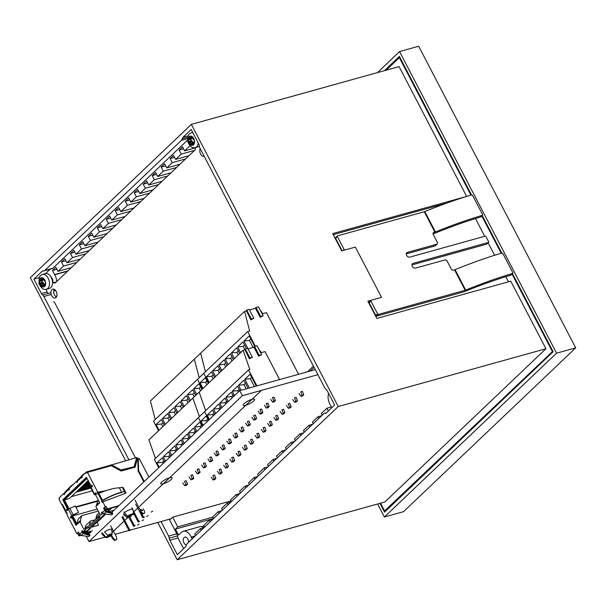 <?xml version="1.0" encoding="UTF-8"?>
<svg xmlns="http://www.w3.org/2000/svg" width="606" height="606" viewBox="0 0 606 606"><rect width="100%" height="100%" fill="white"/><g stroke="black" fill="none" stroke-linecap="round" stroke-linejoin="round"><path stroke-width="0.91" d="M186.383 544.915A4.022 2.538 74.5 0 1 183.512 541.84A4.022 2.538 74.5 0 1 184.11 537.537A4.022 2.538 74.5 0 1 184.83 537.121A4.022 2.538 74.5 0 1 187.481 538.469A4.022 2.538 74.5 0 1 188.564 542.34M180.921 532.848L178.543 535.083L175.429 529.114L213.501 518.524M53.699 291.054L55.638 290.516M231.144 500.897L172.695 517.153L170.362 519.372L170.172 519.001M172.695 517.153L177.763 526.894L212.782 517.153M195.594 535.651L194.738 534L200.298 528.712L201.154 530.356M204.563 527.114L203.707 525.47L209.267 520.175L210.123 521.827M213.532 518.584L212.676 516.933L218.228 511.646L219.092 513.297M222.5 510.055L221.637 508.404L227.197 503.116L228.061 504.76M231.462 501.518L230.606 499.874L236.166 494.579L237.022 496.231M240.43 492.989L239.575 491.337L245.135 486.05L245.991 487.701M249.399 484.459L248.543 482.808L254.103 477.513L254.959 479.164M258.368 475.922L257.512 474.271L264.148 467.961L267.807 466.938M273.973 461.075L273.109 459.431L267.549 464.719L268.413 466.37M282.941 452.546L282.078 450.894L276.518 456.189L277.381 457.833M291.903 444.016L291.047 442.365L285.487 447.652L286.343 449.304M300.871 435.479L300.015 433.828L294.455 439.123L295.311 440.774M309.84 426.95L308.984 425.298L303.424 430.586L304.28 432.237M318.809 418.413L317.945 416.769L312.385 422.056L313.249 423.708M56.911 295.645L55.85 296.652M54.585 274.594L67.902 270.89L54.585 274.594A11.878 7.492 74.5 0 1 54.676 274.791L67.577 271.208M76.879 262.345L63.569 266.049L58.009 271.344L55.881 267.261L52.472 270.503L56.926 269.261M52.472 270.503L54.601 274.586M194.534 150.402L181.217 154.106L179.088 150.023L182.497 146.781L184.625 150.864L195.518 147.834M179.088 150.023L183.542 148.788M185.565 158.939L172.248 162.643L170.127 158.56L173.536 155.318L175.657 159.401L188.974 155.697M170.127 158.56L174.573 157.318M176.596 167.468L163.287 171.172L161.158 167.089L164.567 163.847L166.688 167.93L180.005 164.226M161.158 167.089L165.605 165.855M167.635 176.005L154.318 179.709L152.189 175.619L155.598 172.377L157.727 176.467L171.036 172.763M152.189 175.619L156.643 174.384M158.666 184.535L145.349 188.239L143.221 184.156L146.629 180.914L148.758 184.997L162.075 181.292M143.221 184.156L147.675 182.914M149.697 193.064L136.38 196.768L134.252 192.685L137.66 189.443L139.789 193.526L153.106 189.822M134.252 192.685L138.706 191.451M140.728 201.601L127.411 205.305L125.29 201.222L128.692 197.973L130.82 202.063L144.137 198.359M125.29 201.222L129.737 199.98M127.411 205.305L120.776 211.615L118.655 207.532L115.246 210.774L119.693 209.54M130.684 211.153L117.367 214.857L111.807 220.152L109.686 216.062L106.277 219.304L110.731 218.069M121.723 219.69L108.406 223.394L102.846 228.682L100.717 224.599L97.308 227.841L101.763 226.599M112.754 228.22L99.437 231.924L93.877 237.211L91.748 233.128L88.34 236.37L92.794 235.136M103.785 236.749L90.468 240.453L84.908 245.748L82.78 241.665L79.378 244.907L83.825 243.665M94.816 245.286L81.499 248.99L75.939 254.278L73.818 250.195L70.41 253.437L74.856 252.194M85.847 253.816L72.531 257.52L66.971 262.807L64.85 258.724L61.441 261.966L65.895 260.731M58.009 271.344L71.326 267.64M61.441 261.966L63.569 266.049M66.971 262.807L80.287 259.103M70.41 253.437L72.531 257.52M75.939 254.278L89.256 250.573M79.378 244.907L81.499 248.99M84.908 245.748L98.225 242.044M88.34 236.37L90.468 240.453M93.877 237.211L107.194 233.507M97.308 227.841L99.437 231.924M102.846 228.682L116.163 224.977M106.277 219.304L108.406 223.394M111.807 220.152L125.124 216.448M115.246 210.774L117.367 214.857M120.776 211.615L134.093 207.911M136.38 196.768L130.82 202.063M145.349 188.239L139.789 193.526M154.318 179.709L148.758 184.997M163.287 171.172L157.727 176.467M172.248 162.643L166.688 167.93M181.217 154.106L175.657 159.401M189.996 145.758L184.625 150.864M47.101 291.948L41.397 293.539A3.659 2.303 -105.5 0 0 42.64 295.016A3.659 2.303 74.5 0 1 43.874 296.493L51.23 294.448M41.397 293.539L33.898 279.131L39.034 277.7M187.474 140.175L52.927 268.193L44.723 270.473A3.659 2.303 74.5 0 1 44.071 270.852A3.659 2.303 74.5 0 1 43.427 270.89A3.659 2.303 -105.5 0 0 42.784 270.92A3.659 2.303 -105.5 0 0 42.125 271.306L43.564 270.905M52.927 268.193A3.659 2.303 74.5 0 1 52.267 268.572L44.071 270.852M44.723 270.473L181.505 140.327L187.398 138.691M187.951 135.911L182.967 137.297A3.659 2.303 -105.5 0 0 182.239 138.812A3.659 2.303 74.5 0 1 181.505 140.327M157.757 522.455L177.172 559.755L338.224 406.52L191.352 124.381L30.3 277.624L125.586 460.674M33.898 279.131L42.125 271.306M182.967 137.297L191.185 129.472L198.768 144.031A3.659 2.303 -105.5 0 1 199.374 146.107A3.659 2.303 74.5 0 0 199.988 148.182L324.649 387.651A3.659 2.303 74.5 0 0 325.884 389.128A3.659 2.303 -105.5 0 1 327.126 390.605L334.626 405.013L326.316 412.921A3.659 2.303 -105.5 0 1 325.657 413.3A3.659 2.303 -105.5 0 1 325.013 413.33A3.659 2.303 74.5 0 0 324.369 413.368L326.452 412.792M169.233 519.266L176.816 533.833L168.619 536.113A3.659 2.303 74.5 0 1 169.225 538.189A3.659 2.303 -105.5 0 0 169.839 540.257L177.338 554.664L185.565 546.839A3.659 2.303 -105.5 0 0 186.292 545.324A3.659 2.303 74.5 0 1 187.019 543.817L323.71 413.747A3.659 2.303 74.5 0 1 324.369 413.368M168.619 536.113L161.037 521.546M128.866 459.757L43.874 296.493M176.816 533.833A3.659 2.303 74.5 0 1 177.422 535.901A3.659 2.303 -105.5 0 0 178.035 537.976L183.618 548.695M50.192 269.147L45.579 273.533M331.755 407.74L330.338 404.982A11.878 7.492 74.5 0 1 330.24 404.785A10.052 6.34 -105.5 0 1 328.619 393.468M328.346 410.982L326.914 408.232L331.368 406.997M322.218 415.171L321.354 413.527L326.914 408.232M265.004 469.612L264.148 467.961M195.299 535.931L191.216 537.067A11.878 7.492 74.5 0 1 191.322 537.249L192.185 538.893M191.216 537.067A10.052 6.34 -105.5 0 0 183.217 531.31A10.052 6.34 -105.5 0 0 180.997 532.795A11.878 7.492 74.5 0 0 180.883 532.886L180.868 532.863M175.429 529.114L177.763 526.894M56.79 281.464A10.052 6.34 -105.5 0 0 54.676 274.791M50.836 276.768A4.022 2.538 74.5 0 1 52.525 282.828M203.881 527.712A10.052 6.34 -105.5 0 0 199.609 526.743L183.217 531.31M338.224 406.52L545.938 348.73L510.775 281.184L376.856 318.438L367.857 301.159L381.522 297.357L355.358 247.089L341.693 250.892L332.694 233.613L466.453 196.503M369.243 301.985L368.41 302.212M447.061 203.002L333.239 234.666M508.434 281.835L505.76 276.692M494.61 255.285L488.11 242.801M484.717 236.279L475.498 218.569M466.612 196.352L399.066 66.592L191.352 124.381M317.945 416.769L321.612 415.746M308.984 425.298L312.643 424.283M300.015 433.828L303.674 432.813M291.047 442.365L294.713 441.342M282.078 450.894L285.744 449.879M273.109 459.431L276.775 458.409M191.329 537.242L194.996 536.227M200.298 528.712L203.957 527.69M209.267 520.175L212.926 519.16M218.228 511.646L221.894 510.623M227.197 503.116L230.863 502.094M236.166 494.579L239.832 493.564M245.135 486.05L248.793 485.027M254.103 477.513L257.762 476.498M177.172 559.755L384.886 501.973L545.938 348.73M380.553 503.177L384.59 510.941L552.869 351.222M386.158 70.182L399.362 57.623L470.945 195.14M481.778 215.941L501.207 253.27M512.032 274.071L552.286 351.389M386.34 510.457L384.59 510.941M399.362 57.623L399.945 57.464M384.416 70.675L399.399 56.411L471.529 194.973M482.224 215.516L501.783 253.096M512.479 273.639L553.142 351.745L384.552 512.153L379.97 503.336M377.44 72.614L399.559 51.563L418.685 46.245L575.7 347.859L403.528 511.676L384.393 517.001L377.621 503.987M399.559 51.563L556.566 353.184L384.393 517.001M575.7 347.859L556.566 353.184M245.778 405.293A6.393 1.583 -27.5 0 1 243.241 405.262A6.393 1.583 -27.5 0 1 245.885 402.27A6.393 1.583 -27.5 0 1 252.058 399.324A6.393 1.583 -27.5 0 1 254.588 399.354A6.393 1.583 -27.5 0 1 251.952 402.346A6.393 1.583 -27.5 0 1 245.778 405.293M163.279 483.793A6.393 1.583 -27.5 0 1 160.741 483.755A6.393 1.583 -27.5 0 1 163.385 480.763A6.393 1.583 -27.5 0 1 169.559 477.816A6.393 1.583 -27.5 0 1 172.089 477.854A6.393 1.583 -27.5 0 1 169.453 480.846A6.393 1.583 -27.5 0 1 163.279 483.793M315.271 369.637L239.718 390.658L111.398 512.759L239.718 390.658L246.551 388.757M86.416 536.621L88.999 541.59L105.194 537.083L88.999 541.59L242.339 395.688L239.718 390.658M91.688 539.029L242.339 395.688L317.892 374.667M89.074 534L88.62 534.431M170.99 518.774L130.472 530.045M128.98 530.462L115.11 534.325M199.389 416.625L192.867 398.104L243.089 350.321L244.733 349.867M248.043 348.942L254.232 347.086M256.899 385.878L248.558 369.842L198.336 417.625L202.662 425.927M199.162 377.735L194.344 359.161L244.559 311.386L246.21 310.923M249.52 309.999L255.702 308.143M255.331 346.193L247.702 331.55L197.488 379.333L202.495 388.946M244.938 349.67L249.384 358.82L249.839 358.396L244.809 349.427L245.256 348.995L247.718 348.314L252.376 357.267L249.384 358.82M249.467 358.373L249.914 357.949L245.256 348.995M249.914 357.949L252.376 357.267M254.55 346.412L254.103 346.837L258.762 355.79L259.209 355.366L254.55 346.412L257.012 345.731L261.671 354.677L258.679 356.237L254.02 347.283M258.679 356.237L258.762 355.79M259.209 355.366L261.671 354.677M246.415 310.726L250.861 319.877L251.308 319.453L246.286 310.484L246.733 310.06L249.195 309.371L253.853 318.324L250.861 319.877M250.945 319.438L251.392 319.006L246.733 310.06M251.392 319.006L253.853 318.324M256.027 307.469L255.573 307.901L260.239 316.847L260.686 316.423L256.027 307.469L258.482 306.787L263.14 315.741L260.156 317.294L255.497 308.34M260.156 317.294L260.239 316.847M260.686 316.423L263.14 315.741M226.75 441.123L228.697 443.963L229.863 442.857L228.545 439.418L230.182 438.956L231.507 442.403L230.182 438.956L228.545 439.418L229.863 442.857L231.507 442.403L230.341 443.509L231.507 442.403L229.863 442.857L228.697 443.963L230.341 443.509L228.697 443.963L226.75 441.123M261.322 429.389L263.269 432.237L264.436 431.124L263.11 427.685L264.754 427.23L266.072 430.669L264.905 431.775L263.269 432.237M264.436 431.124L266.072 430.669M267.594 423.42L269.549 426.26L270.715 425.154L269.39 421.715L271.034 421.253L272.352 424.7L271.185 425.806L269.549 426.26M270.715 425.154L272.352 424.7M273.874 417.443L275.821 420.291L276.987 419.178L275.669 415.739L277.306 415.284L278.631 418.723L277.465 419.837L275.821 420.291M276.987 419.178L278.631 418.723M280.154 411.474L282.101 414.315L283.267 413.209L281.941 409.77L283.585 409.308L284.903 412.754L283.737 413.86L282.101 414.315M283.267 413.209L284.903 412.754M286.426 405.505L288.38 408.346L289.547 407.232L288.221 403.793L289.865 403.338L291.183 406.777L290.016 407.891L288.38 408.346M289.547 407.232L291.183 406.777M292.706 399.528L294.652 402.369L295.819 401.263L294.501 397.824L296.137 397.369L297.463 400.808L296.296 401.914L294.652 402.369M295.819 401.263L297.463 400.808M298.985 393.559L300.932 396.4L302.099 395.294L300.773 391.847L302.417 391.393L303.735 394.832L302.568 395.945L300.932 396.4M302.099 395.294L303.735 394.832M233.03 435.146L234.976 437.994L236.143 436.881L234.817 433.442L236.461 432.987L237.779 436.426L236.62 437.54L234.976 437.994M236.143 436.881L237.779 436.426M239.302 429.177L241.256 432.017L242.423 430.911L241.097 427.472L242.741 427.01L244.059 430.457L242.892 431.563L241.256 432.017M242.423 430.911L244.059 430.457M245.581 423.208L247.528 426.048L248.695 424.935L247.377 421.496L249.013 421.041L250.339 424.48L249.172 425.594L247.528 426.048M248.695 424.935L250.339 424.48M251.861 417.231L253.808 420.072L254.975 418.966L253.649 415.527L255.293 415.072L256.611 418.511L255.452 419.617L253.808 420.072M254.975 418.966L256.611 418.511M258.133 411.262L260.088 414.103L261.254 412.997L259.929 409.55L261.572 409.095L262.89 412.534L261.724 413.648L260.088 414.103M261.254 412.997L262.89 412.534M264.413 405.285L266.36 408.126L267.526 407.02L266.208 403.581L267.844 403.126L269.17 406.565L268.003 407.671L266.36 408.126M267.526 407.02L269.17 406.565M270.693 399.316L272.639 402.157L273.806 401.051L272.48 397.604L274.124 397.15L275.442 400.589L274.283 401.702L272.639 402.157M273.806 401.051L275.442 400.589M255.043 435.366L256.989 438.206L258.156 437.1L256.838 433.661L258.474 433.199L259.8 436.638L258.474 433.199L256.838 433.661L258.156 437.1L259.8 436.638L258.633 437.752L259.8 436.638L258.156 437.1L256.989 438.206L258.633 437.752L256.989 438.206L255.043 435.366M251.725 377.349L250.293 378.705L244.816 379.273L249.354 387.976M244.816 379.273L250.104 374.243L256.255 386.06L250.111 374.243M250.293 378.705L254.391 386.575M241.15 390.264L238.537 385.249L241.158 390.256L238.544 385.249L243.832 380.212L248.059 388.34L243.832 380.212M238.544 385.242L244.021 384.681L246.195 388.855M245.445 383.325L244.021 384.681M239.165 389.294L237.741 390.65L232.265 391.218L234.545 395.589M237.552 386.189L239.855 390.62L237.552 386.189L232.265 391.218M237.741 390.65L238.4 391.915M228.257 401.566L225.993 397.188L228.265 401.558L225.985 397.195L231.462 396.627L232.121 397.892M231.272 392.165L233.552 396.529L231.272 392.158L225.985 397.195M232.893 395.271L231.462 396.627M221.985 407.535L219.705 403.164L221.985 407.535L219.713 403.164L225.19 402.596L225.849 403.861M225 398.134L227.273 402.505L225 398.134L219.705 403.164M226.614 401.24L225.19 402.596M215.706 413.512L213.433 409.133L215.713 413.504L213.433 409.141L218.91 408.573L219.569 409.838M218.721 404.104L220.993 408.474L218.721 404.104L213.433 409.141M220.334 407.217L218.91 408.573M209.426 419.481L207.154 415.11L209.434 419.473L207.154 415.11L212.441 410.073L214.721 414.451L212.448 410.073M207.161 415.11L212.63 414.542L213.289 415.807M214.062 413.186L212.63 414.542M200.881 421.079L203.154 425.45L200.881 421.079L206.358 420.519L207.017 421.776L206.358 420.519L207.782 419.155L206.358 420.519L200.881 421.079L206.169 416.049L208.441 420.42L206.169 416.049L208.441 420.42L206.169 416.049L200.874 421.079L203.154 425.45L200.874 421.079M248.104 348.927L243.968 340.981L248.112 348.927L243.968 340.981L249.255 335.944L254.687 346.374L249.263 335.944M243.976 340.973L249.445 340.413L253.149 347.526M250.876 339.057L249.445 340.413M240.65 352.639L237.688 346.95L240.658 352.639L237.696 346.95L243.173 346.382L244.9 349.707M242.983 341.92L246.483 348.655L242.983 341.92L237.688 346.95M244.597 345.026L243.173 346.382M234.37 358.616L231.416 352.919L234.378 358.608L231.416 352.927L236.893 352.359L238.234 354.942M236.704 347.897L239.665 353.578L236.704 347.889L231.409 352.927M238.317 351.003L236.893 352.359M232.045 356.972L230.613 358.328L225.137 358.896L228.106 364.577M230.424 353.866L233.386 359.555L230.431 353.866L225.137 358.896M230.613 358.328L231.962 360.911M218.864 364.873L221.826 370.554L218.857 364.873L224.152 359.835L227.106 365.524L224.152 359.835M218.864 364.865L224.341 364.304L225.682 366.88M225.765 362.949L224.341 364.304M215.539 376.531L212.585 370.842L215.547 376.523L212.585 370.842L218.062 370.274L219.402 372.857M217.872 365.812L220.834 371.501L217.872 365.812L212.585 370.842M219.486 368.918L218.062 370.274M209.267 382.507L206.313 376.811L209.275 382.5L206.305 376.818L211.782 376.25L213.13 378.826M211.592 371.781L214.554 377.47L211.6 371.781L206.305 376.818M213.214 374.894L211.782 376.25M248.558 369.842L249.831 369.486L243.089 350.321M258.853 349.261L261.406 352.601L265.027 351.594L279.586 379.568M200.033 382.787L202.995 388.469L200.033 382.787L205.51 382.219L206.851 384.802L205.51 382.219L206.934 380.863L205.51 382.219L200.033 382.787L205.32 377.75L208.275 383.446L205.32 377.75L208.275 383.446L205.32 377.75L200.025 382.787L202.987 388.476L200.025 382.787M221.819 370.561L218.857 364.873M247.702 331.55L249.649 331.005L244.559 311.386M260.322 310.325L262.875 313.658L266.496 312.651L298.584 374.281M104.406 507.987L106.095 506.381L107.383 508.858L106.838 509.373L106.376 508.502L105.467 509.366L104.846 508.169L103.573 508.222L105.262 506.616L102.77 501.829L102.225 502.344L101.603 501.147L102.543 500.647C109.989 496.435 116.163 493.776 121.056 492.663L124.366 491.299L121.056 492.663M79.757 534.31L79.045 534.507L79.507 535.386L78.954 535.901L77.666 533.432L78.719 532.432M79.045 534.507L79.568 534.007M87.052 478.437L64.456 499.935L69.031 508.714L68.13 509.608M92.536 486.353L91.801 487.042L91.248 485.982M97.225 509.093L72.765 515.895L71.856 516.766L71.644 516.365L72.561 515.501L78.56 512.32L75.235 505.934L69.849 508.426A1.81 0.447 152.5 0 0 68.402 509.351L67.039 510.646L66.41 509.449L67.327 508.585L62.751 499.806L86.446 477.27L91.014 486.042L92.12 485.55M67.675 510.04L67.243 509.222L68.16 508.351L63.585 499.571L86.635 477.642M95.763 494.647L96.271 493.534M96.505 505.881L96.278 505.457L99.513 502.382M71.622 517.622L71.19 516.797L70.357 517.032L70.985 518.228L71.894 517.365L76.045 525.341L79.924 521.66L83.908 529.318L90.43 524.288L97.983 517.1M76.689 524.735L72.728 517.13L71.894 517.365M79.924 521.66L80.749 521.425L80.34 520.63L81.734 515.676L98.255 511.078M72.765 515.895L76.924 523.879L80.34 520.63M71.644 516.365L71.19 516.797M105.611 510.411L108.141 509.707L108.769 510.903L111.83 507.987M109.171 508.729L108.141 509.707M105.239 509.585L105.52 510.214L104.686 510.449L104.406 509.813L105.239 509.585L104.618 508.389M105.52 510.214L106.148 511.017L105.989 511.896L104.686 510.449L102.475 512.547L102.126 511.979L101.217 512.85L102.346 512.335M104.755 514.077L87.332 530.659L83.166 531.818L82.545 530.621L81.628 531.485L82.734 530.992M82.461 531.257L83.37 532.689L86.9 531.704L90.544 528.243L89.59 528.508M87.022 526.917L90.43 524.288M96.801 518.213L95.899 518.471L97.771 516.691M105.467 509.366L106.656 509.032M106.921 511.419L108.769 510.903M101.891 516.804L105.262 514.236M107.989 511.888L114.102 510.184M98.157 525.357L91.68 527.159L96.468 522.607L95.513 522.872M92.46 530.773L84.143 533.091M127.533 516.145L133.434 514.509A4.181 1.03 -27.5 0 0 133.54 514.138A4.181 1.03 -27.5 0 0 131.85 514.024A4.181 1.03 152.5 0 0 127.533 516.145L123.904 511.949M131.313 516.017A3.25 0.803 -27.5 0 1 126.965 517.539A3.25 0.803 -27.5 0 1 126.919 517.236L131.313 516.017L131.176 515.138M126.919 517.236L123.632 513.767A4.871 1.204 -27.5 0 0 123.48 514.396A4.871 1.204 -27.5 0 0 123.556 514.486L126.965 517.539M133.54 514.138L132.994 509.601A5.802 1.432 152.5 0 0 132.956 509.464A5.802 1.432 152.5 0 0 129.578 509.79A5.802 1.432 152.5 0 0 124.275 512.668M107.785 535.446L104.497 531.97A4.871 1.204 -27.5 0 1 108.891 529.636A4.871 1.204 -27.5 0 1 111.633 529.402A4.871 1.204 -27.5 0 1 111.663 529.508L112.208 534.053A3.25 0.803 -27.5 0 1 112.186 534.219L107.785 535.446A3.25 0.803 -27.5 0 1 112.208 534.053M111.565 535.31A4.181 1.03 -27.5 0 1 105.656 537.492A4.181 1.03 -27.5 0 1 105.671 536.954L111.565 535.31L111.413 534.431M102.035 532.757L105.671 536.954M105.656 537.492L102.247 534.439A5.802 1.432 -27.5 0 1 102.156 534.333A5.802 1.432 -27.5 0 1 102.414 533.477M87.923 526.667L88.544 527.864L86.809 528.349L86.188 527.152M102.05 512.615L102.452 512.502M101.217 512.85L101.838 514.047L98.195 517.516L97.574 516.32L99.854 514.146L95.862 506.487L99.732 502.806L95.581 494.822L96.49 493.958L95.869 492.761L94.506 494.057A1.81 0.447 152.5 0 0 94.248 494.519A1.81 0.447 152.5 0 0 94.407 494.602L95.642 494.769M103.528 513.577L101.838 514.047M83.166 531.818L86.809 528.349M78.56 512.32L73.174 514.812A1.81 0.447 152.5 0 0 71.728 515.729L70.357 517.032M91.014 486.042L91.923 485.179L92.544 486.376L91.18 487.678A1.81 0.447 152.5 0 0 90.93 488.133L94.248 494.519M104.406 509.813L103.573 508.222M77.666 533.432L76.833 533.659L66.827 514.426L67.372 513.911L66.751 512.714L62.388 504.336L61.842 504.851L59.017 499.427L59.562 498.905L59.062 497.95L63.615 493.617L64.115 494.572L64.797 493.92L64.569 493.42L68.629 489.565L68.902 490.019L69.584 489.368L69.084 488.413L76.371 481.475L76.871 482.437L77.553 481.785L77.326 481.285L81.386 477.422L81.658 477.884L82.34 477.233L81.84 476.278L86.393 471.945L86.893 472.9L87.438 472.377L97.786 492.254L97.24 492.769L97.861 493.966L98.831 493.352C107.02 489.913 113.875 488.057 119.397 487.785L122.291 487.307L124.366 491.299M76.833 533.659L78.522 532.06L79.697 534.219L81.212 535.469L88.87 536.56L90.006 535.477L89.673 534.492L83.37 532.689L83.211 533.568L90.006 535.477M81.628 531.485L81.908 532.121L82.742 531.886M79.697 534.219L81.908 532.121L83.211 533.568L81.212 535.469M115.307 540.037L116.693 539.651L115.307 540.037L113.019 537.939L112.474 538.454L111.027 535.674M114.761 540.56L112.474 538.454M78.954 535.901L80.939 535.356M86.166 533.901L90.423 532.712M61.842 504.851L62.554 504.654M87.438 472.377L111.39 465.719L121.155 471.036L135.108 467.158L137.304 459.234L134.676 467.279M136.57 457.984L137.35 457.765L137.85 458.727L137.312 459.234L139.183 458.409L148.902 477.073M79.507 535.386L80.522 535.098M85.567 533.697L90.968 532.197M134.267 466.294L136.683 457.583L110.693 465.181L120.458 470.506L133.714 466.817L121.003 469.983L111.239 464.666M106.095 506.381L105.262 506.616M107.383 508.858L118.852 505.669M135.04 500.155L140.895 511.411L140.35 511.926L142.637 514.032L144.576 513.13L143.183 513.517L140.895 511.411M144.576 513.13L144.372 510.441M143.819 481.906L138.085 470.9L137.895 459.075M97.786 492.254L98.619 492.019L98.074 492.542L97.24 492.769M102.77 501.829L126.025 493.072L123.116 487.489L122.45 487.61M105.868 490.678L98.619 492.019M142.955 510.138A1.303 0.954 -133.6 0 1 142.493 510.51L142.357 510.547A1.303 0.954 -133.6 0 1 140.804 509.699L141.145 509.373A1.303 0.954 46.4 0 0 142.698 510.222L142.834 510.184A1.303 0.954 46.4 0 0 143.228 508.798M144.273 481.475L138.547 470.461L138.35 458.644M116.693 539.651L116.488 536.969L110.633 525.72M111.519 535.06L113.019 537.939M106.838 509.373L118.299 506.184M137.85 458.727L137.017 458.954L137.214 459.333M86.393 471.945L110.693 465.181M143.183 513.517L142.637 514.032M141.183 512.691L143.478 517.107L142.796 517.759L143.63 517.532L144.311 516.88L143.478 517.107M135.691 504.116L142.796 517.759M122.026 517.115L129.131 530.765L130.646 529.879L129.131 530.765M122.707 516.463L129.813 530.114M133.365 512.729L138.244 522.092L139.759 521.213L138.244 522.092M131.82 507.798L132.184 508.502M133.062 510.184L138.925 521.448M128.911 517.259L133.684 526.432L135.206 525.546L133.684 526.432M129.752 516.903L134.373 525.781M137.517 525.069L139.039 524.19L137.517 525.069M142.077 520.736L143.592 519.85L142.077 520.736M146.629 516.403L148.144 515.517L146.629 516.403M151.189 512.062L152.704 511.184L151.189 512.062M63.615 493.617L64.448 493.382L64.751 493.966M76.371 481.475L77.204 481.247L77.507 481.831M82.158 477.399L82.219 477.005M77.326 481.285L77.348 480.467L81.333 476.68L81.386 477.422L82.06 477.248L81.333 476.68L83.552 473.998L94.65 469.642M77.348 480.467L83.552 473.998M69.402 489.542L69.463 489.148M64.569 493.42L64.592 492.602L68.576 488.815L68.629 489.565L69.304 489.383L68.576 488.815L70.796 486.133L73.796 483.929M64.592 492.602L70.796 486.133M121.003 469.983L120.458 470.506M138.547 470.461L138.085 470.9M125.344 493.329L124.321 491.36M103.361 491.557L98.074 492.542M101.603 501.147L102.497 500.382C110.224 496.072 116.617 493.337 121.685 492.193L119.397 487.785M98.149 493.738L101.861 500.859L102.497 500.382L98.831 493.352M123.116 487.489L122.624 487.951M102.475 512.547L103.99 513.805L111.648 514.888L112.784 513.805L105.989 511.896L103.99 513.805M106.148 511.017L112.451 512.82L112.784 513.805M66.811 512.835L66.357 513.168L67.024 513.237M66.463 512.941L66.842 512.896M98.195 517.516L99.929 517.032L88.544 527.864M96.278 505.457L98.255 499.95M89.521 524.538L90.529 520.971L95.051 519.887M84.954 528.318L85.741 525.516L90.529 520.971M95.899 518.471L96.907 514.903L99.134 512.774M105.565 514.327L97.127 522.349L98.513 525.016M67.243 509.222L66.41 509.449M72.144 515.895L72.349 516.297M75.924 507.26L97.46 501.268M97.604 500.768L75.712 506.858M69.561 508.57L69.031 508.714M92.324 490.815L71.356 496.647M64.456 499.935L69.319 498.587L88.196 480.626M76.924 523.879L78.318 518.925L81.734 515.676M95.687 494.087L95.24 494.004L96.066 493.132M63.585 499.571L62.751 499.806M68.16 508.351L67.327 508.585M90.915 488.065L76.023 492.208M91.392 487.466L76.704 491.557M91.597 486.648L77.848 490.474M91.392 486.247L78.53 489.822M90.802 485.641L79.666 488.739M90.589 485.239L80.348 488.088M90.241 484.573L81.492 487.004M90.036 484.171L82.174 486.353M89.688 483.497L83.31 485.27M89.476 483.096L83.992 484.618M89.127 482.429L85.135 483.535M88.923 482.028L85.817 482.891M88.574 481.353L86.953 481.808M88.362 480.952L87.635 481.156M96.24 522.175L96.468 522.607M86.476 530.894L86.9 531.704M155.447 458.439L148.932 439.911L199.147 392.135L205.661 410.656M208.934 419.95L204.616 411.656L154.401 459.431L158.719 467.734M155.219 419.549L150.402 400.967L200.624 353.192L205.442 371.766M208.775 382.977L203.767 373.357L153.553 421.14L158.552 430.752M182.807 482.929L184.762 485.77L185.928 484.664L184.603 481.225L186.247 480.77L187.565 484.209L186.398 485.315L184.762 485.77M185.928 484.664L187.565 484.209M217.38 471.203L219.327 474.043L220.493 472.93L219.175 469.491L220.811 469.036L222.137 472.475L220.97 473.589L219.327 474.043M220.493 472.93L222.137 472.475M223.659 465.226L225.606 468.067L226.773 466.961L225.447 463.522L227.091 463.067L228.409 466.506L227.242 467.612L225.606 468.067M226.773 466.961L228.409 466.506M229.932 459.257L231.886 462.098L233.052 460.992L231.727 457.545L233.371 457.091L234.689 460.53L233.522 461.643L231.886 462.098M233.052 460.992L234.689 460.53M236.211 453.28L238.158 456.129L239.325 455.015L238.006 451.576L239.643 451.122L240.968 454.561L239.802 455.667L238.158 456.129M239.325 455.015L240.968 454.561M242.491 447.311L244.438 450.152L245.604 449.046L244.279 445.599L245.922 445.145L247.24 448.584L246.074 449.697L244.438 450.152M245.604 449.046L247.24 448.584M248.763 441.335L250.717 444.183L251.884 443.069L250.558 439.63L252.202 439.176L253.52 442.615L252.354 443.721L250.717 444.183M251.884 443.069L253.52 442.615M189.087 476.96L191.034 479.8L192.2 478.695L190.882 475.248L192.519 474.793L193.844 478.232L192.678 479.346L191.034 479.8M192.2 478.695L193.844 478.232M195.367 470.983L197.314 473.831L198.48 472.718L197.155 469.279L198.798 468.824L200.116 472.263L198.957 473.369L197.314 473.831M198.48 472.718L200.116 472.263M201.639 465.014L203.593 467.855L204.76 466.749L203.434 463.302L205.078 462.848L206.396 466.287L205.229 467.4L203.593 467.855M204.76 466.749L206.396 466.287M207.919 459.037L209.865 461.886L211.032 460.772L209.714 457.333L211.35 456.879L212.676 460.318L211.509 461.424L209.865 461.886M211.032 460.772L212.676 460.318M214.198 453.068L216.145 455.909L217.312 454.803L215.986 451.364L217.63 450.902L218.948 454.348L217.789 455.454L216.145 455.909M217.312 454.803L218.948 454.348M220.47 447.092L222.425 449.94L223.591 448.826L222.266 445.387L223.909 444.933L225.227 448.372L224.061 449.478L222.425 449.94M223.591 448.826L225.227 448.372M211.1 477.172L213.054 480.013L214.221 478.907L212.895 475.468L214.539 475.013L215.857 478.452L214.691 479.558L213.054 480.013M214.221 478.907L215.857 478.452M196.874 431.427L194.602 427.048L196.882 431.419L194.602 427.056L200.078 426.488L200.737 427.753M199.889 422.026L202.162 426.397L199.889 422.026M201.503 425.132L200.078 426.488M194.602 427.056L199.889 422.018M190.595 437.403L188.322 433.025L190.602 437.396L188.322 433.025L193.799 432.464L194.458 433.722M193.609 427.995L195.889 432.366L193.609 427.995L188.322 433.025M195.23 431.101L193.799 432.464M184.322 443.372L182.05 438.994L184.322 443.365L182.05 439.002L187.527 438.433L188.186 439.698M187.337 433.972L189.61 438.343L187.337 433.964L182.042 439.002M188.951 437.077L187.527 438.433M178.043 449.341L175.77 444.971L178.05 449.341L175.77 444.971L181.247 444.41L181.906 445.668M181.058 439.941L183.33 444.312L181.058 439.941L175.77 444.971M182.671 443.047L181.247 444.41M176.399 449.023L174.967 450.379L169.491 450.947L171.771 455.311M174.778 445.918L177.058 450.288L174.778 445.91L169.491 450.947M174.967 450.379L175.626 451.644M165.491 461.287L163.211 456.916L165.491 461.287L163.219 456.916L168.695 456.348L169.354 457.613M168.506 451.887L170.778 456.257L168.506 451.887L163.211 456.916M170.119 454.992L168.695 456.348M159.211 467.264L156.939 462.886L159.219 467.256L156.939 462.893L162.226 457.856L164.499 462.226L162.226 457.856M156.939 462.886L162.416 462.325L163.075 463.59M163.84 460.969L162.416 462.325M196.708 394.445L193.753 388.757L196.715 394.445L193.753 388.757L199.23 388.196L200.571 390.772M199.041 383.727L202.003 389.416L199.041 383.727L193.753 388.757M200.654 386.833L199.23 388.196M190.435 400.422L187.481 394.726L190.443 400.414L187.474 394.733L192.95 394.165L194.299 396.748M187.474 394.733L192.761 389.696L195.723 395.392L192.769 389.696M194.382 392.809L192.95 394.165M184.156 406.391L181.194 400.702L184.163 406.391L181.202 400.702L186.678 400.142L188.019 402.717M186.489 395.673L189.443 401.361L186.489 395.673L181.194 400.702M188.102 398.778L186.678 400.142M177.884 412.368L174.922 406.679L177.884 412.36M180.209 401.649L183.171 407.338L180.209 401.649M177.876 412.368L174.922 406.679L180.399 406.111L181.739 408.694M181.823 404.755L180.399 406.111M174.922 406.679L180.209 401.642M171.604 418.337L168.642 412.648L171.612 418.337L168.642 412.648L174.119 412.088L175.467 414.663M173.93 407.618L176.891 413.307L173.937 407.618L168.642 412.648M175.551 410.724L174.119 412.088M165.324 424.314L162.37 418.617L165.332 424.306L162.37 418.625L167.847 418.057L169.188 420.64M167.657 413.595L170.612 419.276L167.657 413.587L162.363 418.625M169.271 416.701L167.847 418.057M159.045 430.283L156.09 424.594L159.052 430.283L156.09 424.594L161.567 424.026L162.908 426.609M161.378 419.564L164.34 425.253L161.378 419.564L156.09 424.594M162.991 422.67L161.567 424.026M433.078 233.136L433.782 232.462A1.826 1.348 46.4 0 0 433.343 232.712A1.826 1.348 46.4 0 0 433.237 234.416L437.327 242.271A1.826 1.348 -133.6 0 1 437.221 243.968A1.826 1.348 -133.6 0 1 436.774 244.218L407.399 252.391A2.742 2.015 46.4 0 0 406.732 252.763A2.742 2.015 46.4 0 0 406.838 255.747A2.742 2.015 46.4 0 0 409.853 257.103L485.148 236.158A0.735 0.538 -133.6 0 1 486.02 236.635L488.633 241.658A0.735 0.538 -133.6 0 1 488.421 242.438L413.118 263.39A2.742 2.015 46.4 0 0 412.459 263.761A2.742 2.015 46.4 0 0 412.557 266.746A2.742 2.015 46.4 0 0 415.572 268.102L444.955 259.929A1.826 1.348 -133.6 0 1 447.137 261.118L451.228 268.973A1.826 1.348 46.4 0 0 453.409 270.162L454.538 269.852L465.166 290.274L378.5 314.385A0.735 0.538 -133.6 0 1 377.621 313.908L370.917 301.03A0.735 0.538 -133.6 0 1 371.137 300.25L381.522 297.357L355.358 247.089L344.965 249.975A0.735 0.538 -133.6 0 1 344.094 249.498L337.39 236.62A0.735 0.538 -133.6 0 1 337.61 235.84L424.283 211.729L434.911 232.151A1.826 0.454 152.5 0 0 435.434 231.969A182.762 45.139 -27.5 0 1 482.338 215.342L480.543 217.046L480.778 216.259L480.543 217.046A179.111 44.238 152.5 0 0 434.404 233.424A3.659 0.901 -27.5 0 1 433.358 233.787L433.048 233.878M488.421 242.438L486.626 244.15A0.735 0.538 46.4 0 0 486.906 243.877M433.782 232.462L434.911 232.151M482.565 214.547L482.338 215.342L482.565 214.547L472.589 195.382L471.703 194.92A182.762 45.139 152.5 0 0 424.798 211.547A1.826 0.454 -27.5 0 1 424.283 211.729M377.621 313.908L375.834 315.612A0.735 0.538 46.4 0 0 376.705 316.09L463.613 291.91A3.659 0.901 -27.5 0 0 464.658 291.547A179.111 44.238 -27.5 0 1 510.797 275.169L512.827 272.67L512.593 273.465A182.762 45.139 152.5 0 0 465.688 290.092L455.061 269.67A1.826 0.454 -27.5 0 1 454.538 269.852M510.797 275.169L511.032 274.382L510.797 275.169M465.166 290.274A1.826 0.454 152.5 0 0 465.688 290.092M512.827 272.67L502.851 253.505L501.965 253.043A182.762 45.139 152.5 0 0 455.061 269.67M486.626 244.15L411.959 264.92M375.834 315.612L369.122 302.735L370.917 301.03M369.342 301.955A0.735 0.538 46.4 0 0 369.122 302.735M342.079 250.778L335.595 238.325L337.39 236.62M335.815 237.544A0.735 0.538 46.4 0 0 335.595 238.325M436.774 244.218L434.987 245.922A1.826 1.348 46.4 0 0 435.426 245.68L437.221 243.968M434.987 245.922L406.24 253.922M51.722 295.683A4.568 2.878 74.5 0 1 52.745 289.145A4.568 2.878 74.5 0 1 56.206 291.418A4.568 2.878 74.5 0 1 55.191 297.947A4.568 2.878 74.5 0 1 51.722 295.683M54.267 289.335A4.568 2.878 -105.5 0 0 54.457 294.917A4.568 2.878 -105.5 0 0 56.396 297.001M204.199 156.265A4.568 2.878 74.5 0 1 204.048 156.318A4.568 2.878 74.5 0 1 200.586 154.045A4.568 2.878 74.5 0 1 200.253 148.697M135.509 457.909L54.957 303.174A3.659 2.303 -105.5 0 0 53.616 301.636M313.446 366.122L307.469 371.811M55.623 282.578L54.222 282.964A3.659 2.303 -105.5 0 0 54.972 282.949A3.659 2.303 -105.5 0 0 55.631 282.57L194.624 150.318A3.659 2.303 -105.5 0 0 195.367 148.667A10.052 6.34 74.5 0 1 195.602 147.5M54.222 282.964A10.052 6.34 -105.5 0 0 52.517 282.926L54.904 282.252A10.052 6.34 -105.5 0 1 56.116 282.101M47.927 293.539L47.071 291.887A3.659 2.303 74.5 0 1 46.435 289.221M310.204 371.054L314.082 367.357M194.473 141.046A0.909 0.568 74.5 0 1 194.276 141.592L193.693 142.145A0.909 0.568 -105.5 0 0 193.511 142.902L193.678 144.061A0.909 0.568 74.5 0 1 193.594 144.69L193.382 144.895A0.909 0.568 74.5 0 1 192.913 144.796L192.163 144.19A0.909 0.568 -105.5 0 0 191.572 144.167L190.988 144.72A0.909 0.568 74.5 0 1 190.549 144.789L190.269 144.561A0.909 0.568 74.5 0 1 189.996 143.917L189.829 142.758A0.909 0.568 -105.5 0 0 189.42 141.978L188.671 141.372A0.909 0.568 74.5 0 1 188.314 140.812L188.254 140.38A0.909 0.568 74.5 0 1 188.451 139.834L189.034 139.282A0.909 0.568 -105.5 0 0 189.216 138.524L189.042 137.365A0.909 0.568 74.5 0 1 189.133 136.736L189.345 136.532A0.909 0.568 74.5 0 1 189.814 136.63L190.564 137.236A0.909 0.568 -105.5 0 0 191.155 137.259L191.738 136.706A0.909 0.568 74.5 0 1 192.178 136.645L192.458 136.865A0.909 0.568 74.5 0 1 192.731 137.509L192.897 138.668A0.909 0.568 -105.5 0 0 193.306 139.448L194.056 140.054A0.909 0.568 74.5 0 1 194.412 140.622L194.473 141.046A4.75 3 74.5 0 1 193.594 144.69M191.852 137.115L191.943 137.767A0.909 0.568 74.5 0 1 191.761 138.524L191.185 139.077A0.909 0.568 -105.5 0 0 191.405 140.607L192.155 141.213A0.909 0.568 74.5 0 1 192.564 141.993L192.731 143.152A0.909 0.568 -105.5 0 0 192.95 143.736M199.389 146.22A7.673 4.84 74.5 0 1 198.336 146.743L195.337 147.576A7.673 4.84 74.5 0 0 198.306 143.145M45.367 273.586A7.673 4.84 74.5 0 1 51.192 277.396A7.673 4.84 74.5 0 1 49.48 288.373L46.473 289.214A7.673 4.84 74.5 0 0 48.185 278.23A7.673 4.84 74.5 0 0 42.359 274.42L45.367 273.586M45.617 282.684A0.909 0.568 74.5 0 1 45.42 283.229L44.836 283.782A0.909 0.568 -105.5 0 0 44.655 284.54L44.821 285.699A0.909 0.568 74.5 0 1 44.738 286.327L44.518 286.532A0.909 0.568 74.5 0 1 44.056 286.426L43.306 285.82A0.909 0.568 -105.5 0 0 42.715 285.797L42.132 286.358A0.909 0.568 74.5 0 1 41.693 286.418L41.413 286.199A0.909 0.568 74.5 0 1 41.14 285.555L40.973 284.388A0.909 0.568 -105.5 0 0 40.564 283.616L39.814 283.01A0.909 0.568 74.5 0 1 39.458 282.441L39.398 282.01A0.909 0.568 74.5 0 1 39.595 281.472L40.17 280.919A0.909 0.568 -105.5 0 0 40.352 280.161L40.185 279.002A0.909 0.568 74.5 0 1 40.276 278.374L40.488 278.169A0.909 0.568 74.5 0 1 40.958 278.268L41.708 278.874A0.909 0.568 -105.5 0 0 42.299 278.896L42.874 278.343A0.909 0.568 74.5 0 1 43.321 278.275L43.602 278.502A0.909 0.568 74.5 0 1 43.874 279.146L44.041 280.305A0.909 0.568 -105.5 0 0 44.443 281.086L45.2 281.692A0.909 0.568 74.5 0 1 45.556 282.252L45.617 282.684A4.75 3 74.5 0 1 44.738 286.327M42.996 278.752L43.087 279.404A0.909 0.568 74.5 0 1 42.905 280.154L42.322 280.714A0.909 0.568 -105.5 0 0 42.549 282.245L43.299 282.85A0.909 0.568 74.5 0 1 43.7 283.631L43.874 284.79A0.909 0.568 -105.5 0 0 44.094 285.365M242.339 395.688L261.474 390.362L139.569 506.351M138.153 507.699L133.32 512.297M127.745 517.6L112.027 532.553M50.836 292.728L42.64 295.016M187.542 137.335L182.239 138.812M326.225 412.997L325.013 413.33M169.225 538.189L177.422 535.901M169.839 540.257L178.035 537.976M68.402 509.351L71.728 515.729M91.18 487.678L94.506 494.057M66.319 513.093L62.698 506.139M69.849 508.426L73.174 514.812M435.434 231.969L424.798 211.547M376.705 316.09L378.5 314.385M344.094 249.498L343.026 250.52M406.331 253.406L407.399 252.391M412.057 264.405L413.118 263.39M192.7 132.373L191.216 132.79A7.673 4.84 74.5 0 1 192.913 132.782M192.913 144.796L193.64 144.592M189.996 143.917L192.731 143.152M192.163 144.19L193.64 143.774M191.155 137.259L192.481 136.895M189.042 137.365L190.292 137.017M189.216 138.524L191.943 137.767M189.034 139.282L191.761 138.524M188.451 139.834L191.185 139.077M188.671 141.372L191.405 140.607M189.42 141.978L192.155 141.213M189.829 142.758L192.564 141.993M190.269 144.561A4.75 3 74.5 0 1 188.314 140.812M193.382 144.895A4.75 3 74.5 0 1 190.549 144.789M188.254 140.38A4.75 3 74.5 0 1 189.133 136.736M189.345 136.532A4.75 3 74.5 0 1 192.178 136.645M192.458 136.865A4.75 3 74.5 0 1 193.693 138.494A4.75 3 74.5 0 1 194.412 140.622M44.056 286.426L44.783 286.229M41.14 285.555L43.874 284.79M43.306 285.82L44.783 285.411M42.299 278.896L43.624 278.533M40.185 279.002L41.435 278.654M40.352 280.161L43.087 279.404M40.17 280.919L42.905 280.154M39.595 281.472L42.322 280.714M39.814 283.01L42.549 282.245M40.564 283.616L43.299 282.85M40.973 284.388L43.7 283.631M41.413 286.199A4.75 3 74.5 0 1 39.458 282.441M44.518 286.532A4.75 3 74.5 0 1 41.693 286.418M39.398 282.01A4.75 3 74.5 0 1 40.276 278.374M40.488 278.169A4.75 3 74.5 0 1 43.321 278.275M43.602 278.502A4.75 3 74.5 0 1 44.836 280.131A4.75 3 74.5 0 1 45.556 282.252M203.995 526.031L201.616 526.69M132.578 508.752L132.956 509.464M101.785 533.613L102.156 534.333M62.638 506.086L66.312 513.146M486.8 244.051L488.595 242.339M482.52 215.236L480.725 216.948M510.979 275.071L512.774 273.359M369.168 302.053L370.963 300.349M335.641 237.643L337.436 235.939M191.738 144.069L193.609 143.546M190.988 137.357L192.511 136.933M191.216 132.79L189.299 133.888L188.125 135.524L187.807 141.804C189.951 146.538 192.458 148.462 195.337 147.576M42.874 285.706L44.746 285.184M42.132 278.995L43.647 278.571M42.359 274.42L40.443 275.518L39.261 277.162L38.943 283.441C41.094 288.176 43.602 290.1 46.473 289.214"/></g></svg>
